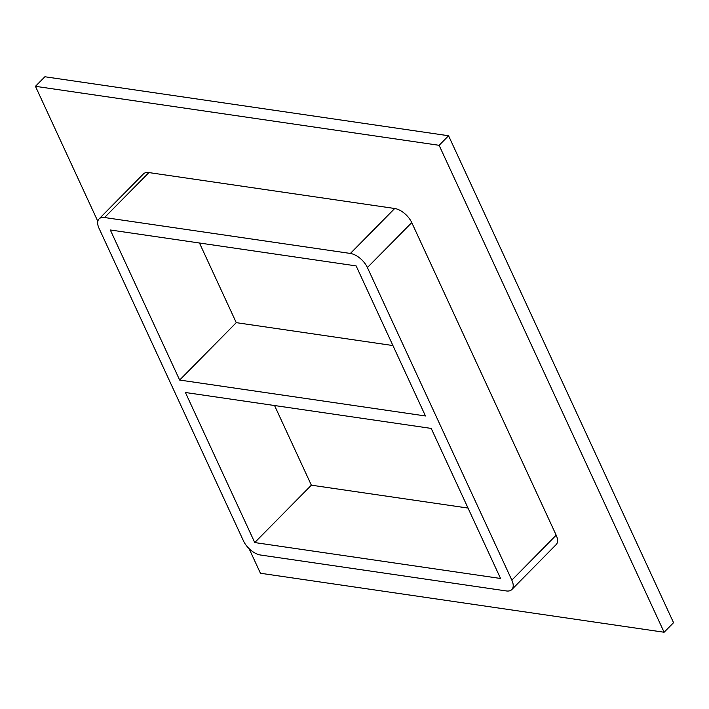 <?xml version="1.0" encoding="UTF-8"?>
<svg xmlns="http://www.w3.org/2000/svg" width="709" height="709" viewBox="0 0 709 709"><rect width="100%" height="100%" fill="white"/><g stroke="black" fill="none" stroke-linecap="round" stroke-linejoin="round"><path stroke-width="1.06" d="M392.928 345.558L236.265 322.657L179.652 380.051L110.312 229.982L356.131 265.902L425.462 415.97L179.652 380.051M185.412 392.502L431.223 428.422L500.563 578.482L254.744 542.562L185.412 392.502M274.551 405.53L311.357 485.178L254.744 542.562M199.459 243.01L236.265 322.657M249.045 548.589L260.442 573.253L664.111 632.242L439.119 145.31L35.45 86.321L97.815 221.297M556.184 535.18L511.836 580.13A15.784 8.295 44.6 0 1 511.801 589.578L556.148 544.618A15.784 8.295 -135.4 0 0 556.184 535.18L411.752 222.599A15.784 8.295 -135.4 0 0 394.718 208.499L148.908 172.579A15.784 8.295 -135.4 0 0 143.422 173.944L99.074 218.895A15.784 8.295 44.6 0 1 104.56 217.53L148.908 172.579M664.111 632.242L673.55 622.679L448.558 135.747L44.889 76.758L35.45 86.321M448.558 135.747L439.119 145.31M511.801 589.578A15.784 8.295 44.6 0 1 506.315 590.943L260.504 555.014A15.784 8.295 44.6 0 1 243.471 540.914L99.038 228.333A15.784 8.295 44.6 0 1 99.074 218.895M511.836 580.13L367.404 267.55L411.752 222.599M311.357 485.178L468.02 508.069M394.718 208.499L350.37 253.45A15.784 8.295 44.6 0 1 367.404 267.55M350.37 253.45L104.56 217.53"/></g></svg>
